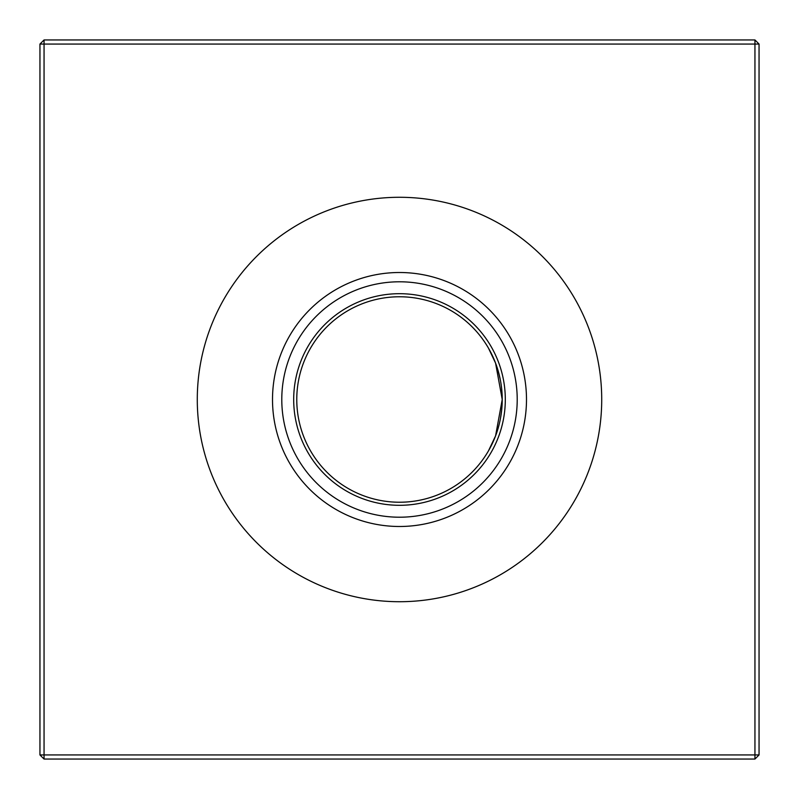<?xml version="1.0" encoding="UTF-8"?>
<svg xmlns="http://www.w3.org/2000/svg" width="799" height="799" viewBox="0 0 799 799"><rect width="100%" height="100%" fill="white"/><g stroke="black" fill="none" stroke-linecap="round" stroke-linejoin="round"><path stroke-width="1.2" d="M492.304 443.545L488.469 450.866L495.59 435.835L502.231 399.5L495.57 363.126L488.469 348.134L495.6 363.195L502.231 399.5L501.752 409.378M501.752 389.612L502.231 399.5A102.731 102.731 0 0 1 399.5 502.231A102.731 102.731 0 0 1 296.769 399.5A102.731 102.731 0 0 1 399.5 296.769A102.731 102.731 0 0 1 502.231 399.5L495.57 435.894L488.469 450.866M399.5 505.308A105.808 105.808 0 0 1 293.692 399.5A105.808 105.808 0 0 1 399.5 293.692A105.808 105.808 0 0 1 505.308 399.5A105.808 105.808 0 0 1 399.5 505.308M399.5 517.213A117.713 117.713 0 0 1 281.787 399.5A117.713 117.713 0 0 1 399.5 281.787A117.713 117.713 0 0 1 517.213 399.5A117.713 117.713 0 0 1 399.5 517.213M399.5 526.491A126.991 126.991 0 0 1 272.509 399.5A126.991 126.991 0 0 1 399.5 272.509A126.991 126.991 0 0 1 526.491 399.5A126.991 126.991 0 0 1 399.5 526.491M399.5 601.717A202.217 202.217 0 0 1 197.283 399.5A202.217 202.217 0 0 1 399.5 197.283A202.217 202.217 0 0 1 601.717 399.5A202.217 202.217 0 0 1 399.5 601.717M501.642 410.436L500.284 419.405M498.127 428.224L495.57 435.874M759.05 44.055L759.05 754.945L754.945 759.05L44.055 759.05L44.055 754.945L754.945 754.945L754.945 44.055L44.055 44.055L44.055 754.945L39.95 754.945L39.95 44.055L44.055 44.055L44.055 39.95L754.945 39.95L759.05 44.055L754.945 44.055L754.945 39.95M498.196 371.006L500.274 379.545M754.945 759.05L754.945 754.945L759.05 754.945M39.95 754.945L44.055 759.05M39.95 44.055L44.055 39.95"/></g></svg>
